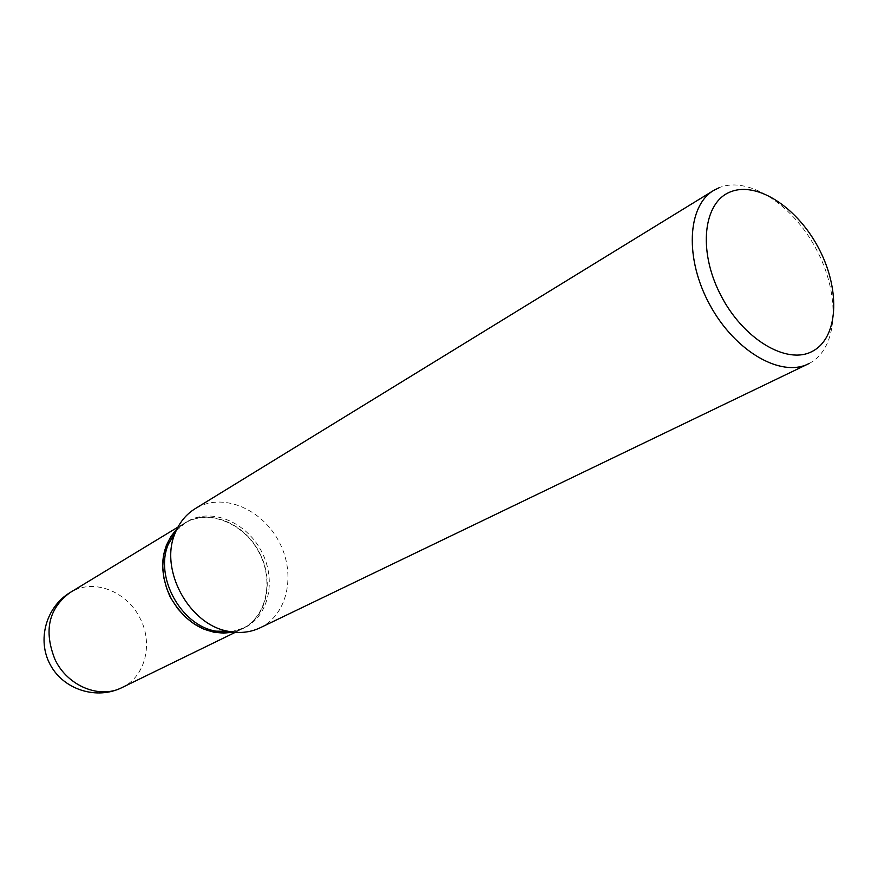 <?xml version="1.0" encoding="UTF-8"?>
<svg xmlns="http://www.w3.org/2000/svg" width="878" height="878" viewBox="0 0 878 878"><rect width="100%" height="100%" fill="white"/><g stroke="black" fill="none" stroke-linecap="round" stroke-linejoin="round"><path stroke-width="0.66" stroke-dasharray="4.39 3.29" d="M233.274 632.116L242.174 628.966C266.616 617.673 274.551 581.829 259.899 553.7C245.467 523.288 208.525 507.758 184.435 523.167L176.983 528.951M233.197 632.105L242.888 628.615C266.714 616.641 274.232 581.708 260.009 553.634C246.114 525.395 213.409 509.756 189.132 520.698L184.545 523.101L176.939 529.028M231.09 631.82L244.984 627.594C268.822 615.61 276.34 580.632 262.083 552.503C248.167 524.221 215.417 508.549 191.13 519.491L186.531 521.894L176.039 530.96M242.679 628.483C266.429 616.554 273.925 581.741 259.745 553.766C245.906 525.626 213.31 510.052 189.132 520.95C164.735 531.42 155.296 567.034 170.145 596.458C184.621 626.058 219.171 640.83 242.679 628.483M809.417 363.338C837.963 348.489 840.707 296.413 817.385 251.327C794.458 206.056 749.68 175.809 719.642 187.475M260.042 627.836L261.04 627.342C287.622 613.865 295.787 574.695 279.808 543.197C264.223 511.523 227.687 493.787 200.502 505.904L195.048 508.757M121.943 687.606L122.514 687.331C145.298 676.334 153.299 643.815 140.26 618.683C128.122 593.111 97.206 579.381 74.421 590.268L70.075 592.562M177.916 527.118L184.435 523.167M235.326 632.314L242.174 628.966M242.295 628.911L244.38 627.891M184.545 523.101L186.531 521.894"/><path stroke-width="1.32" d="M176.983 528.951C160.696 547.104 158.369 569.635 169.97 596.535C185.949 624.104 207.043 635.957 233.274 632.116M812.304 351.365C838.172 338.107 840.707 290.827 819.459 249.747C798.574 208.503 757.857 181.044 730.792 191.744C703.41 201.775 697.626 250.252 720.421 294.525C742.821 338.985 786.776 365.259 812.304 351.365M176.039 530.96L168.356 544.13C154.254 576.692 180.835 625.399 215.845 631.15L231.09 631.82M719.642 187.475L713.682 190.427L195.048 508.757C185.982 514.409 179.31 522.629 175.018 533.418C159.225 569.921 189.22 624.884 228.467 631.337C239.859 633.576 250.384 632.412 260.042 627.836L809.417 363.338M713.682 190.427C687.156 206.001 684.555 258.933 709.929 305.028C734.974 351.321 780.893 377.759 808.342 363.876M176.939 529.028L170.848 536.524L166.326 545.436L163.571 555.456L162.682 566.222L163.725 577.34L166.655 588.392L171.375 598.961L177.707 608.641L185.412 617.091L194.203 623.973L203.74 629.054L213.661 632.149L223.594 633.17L233.197 632.105M177.916 527.118L70.075 592.562C48.586 608.52 43.571 630.865 55.04 659.597C67.562 686.135 99.752 699.217 121.943 687.606L235.326 632.314M70.075 592.562C45.941 606.95 36.733 640.314 50.397 664.986C63.743 689.812 96.789 700.117 121.943 687.606M215.845 631.15L228.467 631.337M168.356 544.13L175.018 533.418"/></g></svg>
